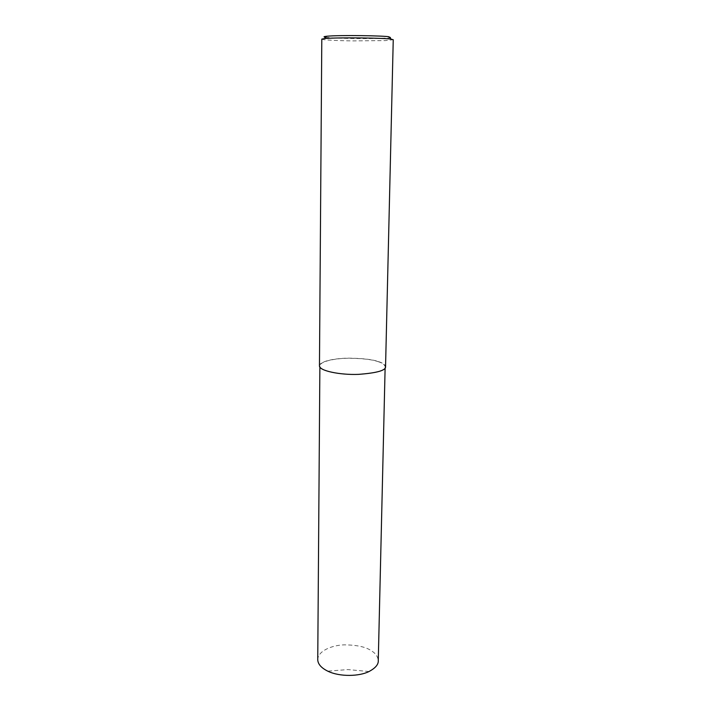 <?xml version="1.0" encoding="UTF-8"?>
<svg xmlns="http://www.w3.org/2000/svg" width="711" height="711" viewBox="0 0 711 711"><rect width="100%" height="100%" fill="white"/><g stroke="black" fill="none" stroke-linecap="round" stroke-linejoin="round"><path stroke-width="0.53" stroke-dasharray="3.56 2.67" d="M321.799 39.096C321.532 39.976 338.116 40.714 352.656 40.891L385.211 40.589L393.245 39.718M325.691 37.301C339.023 38.883 376.057 38.785 383.558 38.225C390.597 37.941 392.445 37.47 389.086 36.803M319.461 366.014C319.248 361.33 334.65 358.3 348.141 358.148C362.228 358.273 372.271 359.402 378.261 361.535C382.527 362.797 384.962 364.485 385.558 366.592M377.941 361.597C382.154 362.841 384.562 364.503 385.149 366.583C385.682 370.324 376.777 372.893 358.442 374.262C340.16 374.999 319.808 370.751 319.879 366.014C319.666 361.392 334.872 358.388 348.203 358.246C362.112 358.371 372.031 359.482 377.941 361.597L378.261 361.535M317.746 659.924C317.577 651.107 331.735 645.233 344.124 644.85C357.055 644.957 366.245 647.01 371.693 650.992C375.577 653.338 377.772 656.493 378.27 660.448M385.113 368.085L385.149 366.583M319.87 367.107L319.879 366.014M369.009 671.522L347.839 669.575L327.771 671.157"/><path stroke-width="1.07" d="M393.245 39.718L391.166 39.149C386.793 38.047 337.965 37.23 324.545 38.572L321.799 39.096L319.461 366.014C319.39 370.813 340 375.115 358.513 374.368C377.088 372.982 386.1 370.387 385.558 366.592L393.245 39.718M391.166 39.149L389.086 36.803C384.935 35.728 339.28 34.937 326.642 36.261C323.532 36.59 323.212 36.945 325.691 37.301M385.113 368.085L378.27 660.448C378.608 664.367 375.515 668.056 369.009 671.522C359.704 676.339 340.027 677.148 327.771 671.157C321.372 667.985 318.03 664.234 317.746 659.924L319.87 367.107M324.545 38.572L326.642 36.261"/></g></svg>
